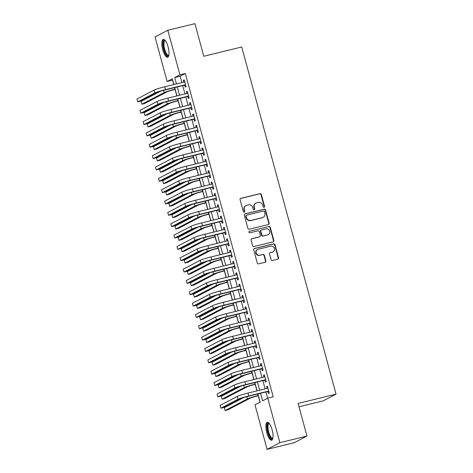 <?xml version="1.0" encoding="UTF-8"?>
<svg xmlns="http://www.w3.org/2000/svg" width="473" height="473" viewBox="0 0 473 473"><rect width="100%" height="100%" fill="white"/><g stroke="black" fill="none" stroke-linecap="round" stroke-linejoin="round"><path stroke-width="0.71" d="M264.04 207.292A0.81 0.763 62.4 0 0 264.573 206.329L261.356 194.498A1.159 1.094 62.4 0 0 259.99 193.64L240.834 198.323A1.159 1.094 62.4 0 0 240.071 199.701L243.288 211.532A0.81 0.763 62.4 0 0 244.405 212.07A0.81 0.763 62.4 0 0 244.778 211.165L244.358 209.634A3.701 3.494 62.4 0 1 246.8 205.241L248.396 204.85A3.701 3.494 62.4 0 1 252.771 207.582L253.185 209.113A0.81 0.763 62.4 0 0 254.303 209.645A0.81 0.763 62.4 0 0 254.675 208.747L254.261 207.215A3.701 3.494 62.4 0 1 256.697 202.822L258.293 202.432A3.701 3.494 62.4 0 1 262.669 205.164L263.083 206.689A0.81 0.763 62.4 0 0 264.04 207.292M264.017 207.292A0.81 0.763 62.4 0 0 264.23 206.506L261.013 194.675A1.159 1.094 62.4 0 0 259.647 193.824L240.491 198.506A1.159 1.094 62.4 0 0 240.438 198.518M244.222 212.135A0.81 0.763 62.4 0 0 244.429 211.348L244.015 209.817L244.358 209.634M254.119 209.716A0.81 0.763 62.4 0 0 254.332 208.93L253.912 207.399L254.261 207.215M266.766 432.671A9.194 2.962 76.3 0 1 267.275 422.33A9.194 2.962 76.3 0 1 272.152 429.856A9.194 2.962 76.3 0 1 271.644 440.197A9.194 2.962 76.3 0 1 266.766 432.671M162.736 49.771A9.194 2.962 76.3 0 1 163.244 39.43A9.194 2.962 76.3 0 1 168.122 46.957A9.194 2.962 76.3 0 1 167.613 57.298A9.194 2.962 76.3 0 1 162.736 49.771M271.053 259.636A1.159 1.094 62.4 0 0 272.424 260.493L277.799 259.18A1.159 1.094 62.4 0 0 278.556 257.803L274.99 244.665A1.159 1.094 62.4 0 0 273.619 243.808L254.462 248.491A1.159 1.094 62.4 0 0 253.699 249.868L257.271 263.006A1.159 1.094 62.4 0 0 258.636 263.863L265.134 262.273A1.159 1.094 62.4 0 0 265.891 260.901L264.366 255.278A1.159 1.094 62.4 0 0 263 254.421L259.778 255.207A3.098 2.921 62.4 0 1 257.537 249.49A3.098 2.921 62.4 0 1 258.157 249.253L270.775 246.167A3.098 2.921 62.4 0 1 273.016 251.89A3.098 2.921 62.4 0 1 272.389 252.127L270.29 252.641A1.159 1.094 62.4 0 0 269.527 254.013L271.053 259.636M172.669 80.097L167.129 81.48L155.032 36.953L167.809 30.278L194.917 23.65L203.78 56.269L241.733 46.993L336.049 394.151L298.102 403.428L306.965 436.047L279.856 442.675L267.079 449.35L254.982 404.823L260.162 402.115L257.933 393.92M167.809 30.278L179.911 74.805L174.732 77.513L176.464 83.904M260.522 393.288L262.58 400.85L267.759 398.142L273.181 396.817L185.333 73.481L179.911 74.805M267.759 398.142L279.856 442.675M268.386 224.545A1.159 1.094 62.4 0 0 269.149 223.173L265.578 210.03A1.159 1.094 62.4 0 0 264.212 209.178L245.055 213.861A1.159 1.094 62.4 0 0 244.293 215.233L247.864 228.376A1.159 1.094 62.4 0 0 249.23 229.228L268.386 224.545M270.284 227.347L273.855 240.485A1.159 1.094 62.4 0 1 273.092 241.863L253.936 246.545A1.159 1.094 62.4 0 1 252.57 245.688L251.039 240.065A1.159 1.094 62.4 0 1 251.802 238.694L259.571 236.796A1.159 1.094 62.4 0 0 260.333 235.418L259.316 231.687A1.159 1.094 62.4 0 0 257.951 230.836L249.862 232.817A0.81 0.763 62.4 0 1 249.277 231.315A0.81 0.763 62.4 0 1 249.442 231.256L268.918 226.496A1.159 1.094 62.4 0 1 270.284 227.347L269.935 227.525L273.506 240.668L273.855 240.485M184.659 85.17L185.203 87.15L186.066 86.701L184.216 79.896L183.353 80.345L183.831 82.107M187.746 96.51L188.284 98.496L189.147 98.047L187.296 91.242L186.433 91.691L186.912 93.453M190.826 107.856L191.364 109.842L192.227 109.393L190.377 102.582L189.513 103.037L189.992 104.799M193.906 119.202L194.45 121.189L195.314 120.739L193.463 113.928L192.6 114.383L193.079 116.139M196.993 130.548L197.531 132.535L198.394 132.079L196.543 125.274L195.68 125.723L196.159 127.485M200.073 141.894L200.611 143.881L201.474 143.425L199.624 136.62L198.761 137.069L199.239 138.831M203.154 153.24L203.697 155.221L204.561 154.772L202.71 147.966L201.847 148.416L202.326 150.178M206.24 164.586L206.778 166.567L207.641 166.118L205.79 159.312L204.927 159.762L205.406 161.524M209.32 175.926L209.858 177.913L210.721 177.464L208.871 170.658L208.008 171.108L208.487 172.87M212.401 187.273L212.945 189.259L213.808 188.81L211.957 181.999L211.094 182.454L211.573 184.21M215.487 198.619L216.025 200.605L216.888 200.156L215.038 193.345L214.174 193.8L214.653 195.556M218.567 209.965L219.105 211.951L219.969 211.496L218.118 204.691L217.255 205.14L217.734 206.902M221.648 221.311L222.192 223.297L223.055 222.842L221.204 216.037L220.341 216.486L220.82 218.248M224.734 232.657L225.272 234.638L226.135 234.188L224.285 227.383L223.422 227.832L223.9 229.594M227.815 243.997L228.353 245.984L229.216 245.534L227.365 238.729L226.502 239.178L226.981 240.94M230.895 255.343L231.439 257.33L232.302 256.88L230.452 250.069L229.588 250.524L230.067 252.28M233.981 266.689L234.519 268.676L235.383 268.226L233.532 261.415L232.669 261.871L233.148 263.627M237.062 278.035L237.6 280.022L238.463 279.567L236.618 272.761L235.749 273.211L236.228 274.973M240.142 289.381L240.686 291.368L241.549 290.913L239.699 284.107L238.835 284.557L239.314 286.319M243.228 300.727L243.766 302.708L244.63 302.259L242.779 295.454L241.916 295.903L242.395 297.665M246.309 312.074L246.847 314.054L247.71 313.605L245.865 306.8L244.996 307.249L245.475 309.011M249.389 323.414L249.933 325.4L250.796 324.951L248.946 318.146L248.083 318.595L248.561 320.357M252.476 334.76L253.014 336.746L253.877 336.297L252.026 329.486L251.163 329.941L251.642 331.697M255.556 346.106L256.094 348.093L256.957 347.643L255.113 340.832L254.249 341.287L254.722 343.043M258.636 357.452L259.18 359.439L260.044 358.983L258.193 352.178L257.33 352.627L257.809 354.389M261.723 368.798L262.261 370.785L263.124 370.329L261.273 363.524L260.41 363.974L260.889 365.735M264.803 380.144L265.341 382.125L266.204 381.676L264.36 374.87L263.496 375.32L263.969 377.082M185.333 73.481L180.148 76.188L181.886 82.58M182.72 85.643L184.973 93.926M185.8 96.989L188.053 105.272M188.887 108.335L191.133 116.618M191.967 119.675L194.22 127.958M195.047 131.021L197.3 139.304M198.134 142.367L200.381 150.651M201.214 153.713L203.467 161.997M204.295 165.059L206.547 173.343M207.381 176.405L209.628 184.689M210.461 187.746L212.714 196.035M213.542 199.092L215.794 207.375M216.628 210.438L218.875 218.721M219.709 221.784L221.961 230.067M222.789 233.13L225.042 241.413M225.875 244.476L228.122 252.759M228.956 255.822L231.208 264.105M232.036 267.162L234.289 275.446M235.122 278.508L237.369 286.792M238.203 289.854L240.455 298.138M241.283 301.2L243.536 309.484M244.37 312.547L246.616 320.83M247.45 323.893L249.703 332.176M250.53 335.233L252.783 343.522M253.617 346.579L255.863 354.862M256.697 357.925L258.95 366.208M259.778 369.271L262.03 377.555M262.864 380.617L265.111 388.901M265.944 391.963L267.641 398.207M267.884 391.484L268.428 393.471L269.291 393.022L267.44 386.216L266.577 386.666L267.056 388.428M172.55 80.156L173.751 84.566M175.075 89.432L176.831 95.913M178.155 100.779L179.917 107.259M181.236 112.125L182.998 118.605M184.322 123.465L186.078 129.951M187.403 134.811L189.165 141.297M190.483 146.157L192.245 152.643M193.569 157.503L195.325 163.983M196.65 168.849L198.412 175.329M199.73 180.195L201.492 186.675M202.816 191.535L204.578 198.021M205.897 202.882L207.659 209.368M208.977 214.228L210.739 220.714M212.064 225.574L213.826 232.054M215.144 236.92L216.906 243.4M218.224 248.266L219.986 254.746M221.311 259.612L223.073 266.092M224.391 270.952L226.153 277.438M227.472 282.298L229.234 288.784M230.558 293.644L232.32 300.13M233.638 304.99L235.4 311.471M236.719 316.336L238.481 322.817M239.805 327.683L241.567 334.163M242.886 339.023L244.647 345.509M245.966 350.369L247.728 356.855M249.052 361.715L250.814 368.201M252.133 373.061L253.895 379.541M255.213 384.407L256.975 390.887M258.299 395.753L260.044 402.174M299.007 406.762L323.272 400.832L336.049 394.151M306.965 436.047L294.188 442.722L267.079 449.35M173.875 84.537L172.314 78.778L167.129 81.48M257.105 390.858L254.852 382.574M254.019 379.512L251.772 371.228M250.938 368.165L248.686 359.882M247.858 356.825L245.605 348.536M244.772 345.479L242.525 337.196M241.691 334.133L239.439 325.85M238.611 322.787L236.358 314.504M235.524 311.441L233.278 303.158M232.444 300.095L230.191 291.811M229.364 288.749L227.111 280.465M226.277 277.409L224.031 269.125M223.197 266.062L220.944 257.779M220.116 254.716L217.864 246.433M217.03 243.37L214.783 235.087M213.95 232.024L211.697 223.741M210.863 220.678L208.617 212.395M207.783 209.338L205.53 201.049M204.703 197.992L202.45 189.708M201.616 186.646L199.37 178.362M198.536 175.3L196.283 167.016M195.455 163.954L193.203 155.67M192.369 152.608L190.122 144.324M189.289 141.261L187.036 132.978M186.208 129.921L183.956 121.638M183.122 118.575L180.875 110.292M180.042 107.229L177.789 98.946M176.961 95.883L174.708 87.6M177.298 86.967L179.551 95.25M180.379 98.313L182.631 106.596M183.465 109.659L185.712 117.943M186.545 121.005L188.798 129.289M189.626 132.345L191.878 140.629M192.712 143.691L194.959 151.975M195.792 155.038L198.045 163.321M198.873 166.384L201.126 174.667M201.959 177.73L204.206 186.013M205.04 189.076L207.292 197.359M208.12 200.416L210.373 208.705M211.206 211.762L213.453 220.046M214.287 223.108L216.539 231.392M217.367 234.454L219.62 242.738M220.453 245.8L222.7 254.084M223.534 257.146L225.787 265.43M226.614 268.493L228.867 276.776M229.701 279.833L231.947 288.116M232.781 291.179L235.034 299.462M235.861 302.525L238.114 310.808M238.948 313.871L241.195 322.154M242.028 325.217L244.281 333.5M245.109 336.563L247.361 344.847M248.195 347.903L250.442 356.193M251.275 359.249L253.528 367.533M254.356 370.596L256.608 378.879M257.442 381.942L259.689 390.225M180.148 76.188L174.732 77.513M183.353 80.345L184.275 80.12M186.433 91.691L187.355 91.466M189.513 103.037L190.442 102.812M192.6 114.383L193.522 114.153M195.68 125.723L196.602 125.499M198.761 137.069L199.689 136.845M201.847 148.416L202.769 148.191M204.927 159.762L205.85 159.537M208.008 171.108L208.936 170.883M211.094 182.454L212.016 182.223M214.174 193.8L215.097 193.569M217.255 205.14L218.183 204.915M220.341 216.486L221.263 216.262M223.422 227.832L224.344 227.608M226.502 239.178L227.43 238.954M229.588 250.524L230.511 250.3M232.669 261.871L233.597 261.64M235.749 273.211L236.677 272.986M238.835 284.557L239.758 284.332M241.916 295.903L242.844 295.678M244.996 307.249L245.925 307.024M248.083 318.595L249.005 318.37M251.163 329.941L252.091 329.711M254.249 341.287L255.172 341.057M257.33 352.627L258.252 352.403M260.41 363.974L261.338 363.749M263.496 375.32L264.419 375.095M266.577 386.666L267.499 386.441M255.952 203.1L255.603 203.284A3.701 3.494 62.4 0 0 253.912 207.399M246.049 205.519L245.706 205.702A3.701 3.494 62.4 0 0 244.015 209.817M268.439 224.533A1.159 1.094 62.4 0 0 268.806 223.351L265.235 210.213A1.159 1.094 62.4 0 0 263.869 209.356L244.707 214.038A1.159 1.094 62.4 0 0 244.659 214.056M264.419 211.62A0.81 0.763 62.4 0 0 263.467 211.023L246.646 215.132A0.81 0.763 62.4 0 0 246.114 216.096L246.551 217.71A3.701 3.494 62.4 0 0 250.927 220.442L262.42 217.633A3.701 3.494 62.4 0 0 264.862 213.234L264.419 211.62M246.486 215.197L246.137 215.375A0.81 0.763 62.4 0 0 245.771 216.273L246.114 216.096M263.171 217.349L262.822 217.527A3.701 3.494 62.4 0 1 262.077 217.811L250.584 220.619A3.701 3.494 62.4 0 1 246.208 217.887L245.771 216.273M273.146 241.845A1.159 1.094 62.4 0 0 273.506 240.668M259.807 236.707L259.458 236.884A1.159 1.094 62.4 0 1 259.228 236.973L251.459 238.871A1.159 1.094 62.4 0 0 251.405 238.889M249.442 231.256L268.918 226.496M267.635 234.821A3.098 2.921 62.4 0 0 269.557 230.812A3.098 2.921 62.4 0 0 266.015 228.867L261.569 229.949A1.159 1.094 62.4 0 0 260.806 231.327L261.823 235.057A1.159 1.094 62.4 0 0 263.189 235.909L267.286 235.004A3.098 2.921 62.4 0 0 267.913 234.768L268.256 234.59M261.338 230.038L260.99 230.221A1.159 1.094 62.4 0 0 260.463 231.504L260.806 231.327M267.286 235.004L262.846 236.092A1.159 1.094 62.4 0 1 261.474 235.235L260.463 231.504M269.935 227.525A1.159 1.094 62.4 0 0 268.569 226.673M273.016 251.89L272.667 252.074A3.098 2.921 62.4 0 1 272.046 252.31L269.941 252.819A1.159 1.094 62.4 0 0 269.894 252.836M257.537 249.49L257.188 249.667A3.098 2.921 62.4 0 0 259.435 255.39L259.778 255.207M265.182 262.261A1.159 1.094 62.4 0 0 265.548 261.078L264.023 255.455A1.159 1.094 62.4 0 0 262.651 254.604L259.435 255.39M277.846 259.163A1.159 1.094 62.4 0 0 278.213 257.986L274.642 244.843A1.159 1.094 62.4 0 0 273.276 243.991L254.119 248.674A1.159 1.094 62.4 0 0 254.066 248.686M175.199 89.403L174.011 89.693A5.895 0.443 164.8 0 0 166.863 91.916L144.608 103.546L141.894 104.214L164.155 92.578A8.845 0.662 -15.2 0 1 174.874 89.237L175.14 89.178M141.894 104.214L141.125 101.376L160.725 91.135M154.027 90.112L154.795 92.945L137.72 101.872L136.951 99.034L154.027 90.112A8.845 0.662 -15.2 0 1 164.746 86.772L184.754 81.882M154.795 92.945A8.845 0.662 -15.2 0 1 165.52 89.604L185.522 84.714M185.587 84.939L164.657 90.059A5.895 0.443 164.8 0 0 157.509 92.282L140.428 101.21L137.72 101.872M168.861 55.323A7.958 2.56 76.3 0 1 163.965 49.369A7.958 2.56 76.3 0 1 165.26 40.607M165.455 40.855A7.367 2.371 -103.7 0 0 165.089 40.861A7.367 2.371 -103.7 0 0 164.681 49.145A7.367 2.371 -103.7 0 0 168.589 55.175A7.367 2.371 -103.7 0 0 168.914 55.01M163.77 39.442A9.135 2.939 -103.7 0 0 163.623 49.553A9.135 2.939 -103.7 0 0 168.075 57.044M272.891 438.223A7.958 2.56 76.3 0 1 268.93 435.012A7.958 2.56 76.3 0 1 267.363 425.026A7.958 2.56 76.3 0 1 269.291 423.506M269.486 423.755A7.367 2.371 -103.7 0 0 269.119 423.761A7.367 2.371 -103.7 0 0 268.12 425.339A7.367 2.371 -103.7 0 0 269.19 433.581A7.367 2.371 -103.7 0 0 272.619 438.075A7.367 2.371 -103.7 0 0 272.945 437.909M267.807 422.342A9.135 2.939 -103.7 0 0 266.92 424.133A9.135 2.939 -103.7 0 0 268.055 433.806A9.135 2.939 -103.7 0 0 272.105 439.943M178.28 100.743L177.097 101.039A5.895 0.443 164.8 0 0 169.949 103.262L147.688 114.892L144.98 115.554L167.235 103.924A8.845 0.662 -15.2 0 1 177.96 100.583L178.22 100.518M144.98 115.554L144.206 112.722L163.812 102.475M181.366 112.089L180.178 112.379A5.895 0.443 164.8 0 0 173.029 114.608L150.769 126.238L148.061 126.9L170.321 115.27A8.845 0.662 -15.2 0 1 181.041 111.93L181.301 111.865M148.061 126.9L147.292 124.062L166.892 113.822M184.446 123.435L183.258 123.725A5.895 0.443 164.8 0 0 176.11 125.954L153.855 137.584L151.141 138.246L173.402 126.616A8.845 0.662 -15.2 0 1 184.121 123.276L184.387 123.211M151.141 138.246L150.373 135.408L169.973 125.168M187.527 134.781L186.344 135.071A5.895 0.443 164.8 0 0 179.196 137.3L156.935 148.93L154.228 149.592L176.482 137.962A8.845 0.662 -15.2 0 1 187.207 134.622L187.468 134.557M154.228 149.592L153.453 146.754L173.059 136.514M157.107 101.459L157.881 104.291L140.8 113.218L140.032 110.38L157.107 101.459A8.845 0.662 -15.2 0 1 167.832 98.118L187.834 93.222M157.881 104.291A8.845 0.662 -15.2 0 1 168.601 100.95L188.609 96.06M188.668 96.285L167.738 101.405A5.895 0.443 164.8 0 0 160.589 103.628L143.514 112.556L140.8 113.218M160.193 112.799L160.962 115.637L143.887 124.559L143.112 121.727L160.193 112.799A8.845 0.662 -15.2 0 1 170.913 109.458L190.921 104.568M160.962 115.637A8.845 0.662 -15.2 0 1 171.681 112.296L191.689 107.406M191.748 107.631L170.818 112.745A5.895 0.443 164.8 0 0 163.67 114.974L146.595 123.896L143.887 124.559M163.274 124.145L164.042 126.983L146.967 135.905L146.198 133.073L163.274 124.145A8.845 0.662 -15.2 0 1 173.999 120.804L194.001 115.915M164.042 126.983A8.845 0.662 -15.2 0 1 174.768 123.642L194.77 118.753M194.835 118.977L173.904 124.092A5.895 0.443 164.8 0 0 166.756 126.321L149.675 135.243L146.967 135.905M166.354 135.491L167.129 138.329L150.047 147.251L149.279 144.413L166.354 135.491A8.845 0.662 -15.2 0 1 177.079 132.15L197.081 127.261M167.129 138.329A8.845 0.662 -15.2 0 1 177.848 134.988L197.856 130.099M197.915 130.323L176.985 135.438A5.895 0.443 164.8 0 0 169.837 137.667L152.761 146.589L150.047 147.251M190.613 146.127L189.425 146.417A5.895 0.443 164.8 0 0 182.276 148.646L160.016 160.276L157.308 160.938L179.569 149.308A8.845 0.662 -15.2 0 1 190.288 145.968L190.548 145.903M157.308 160.938L156.539 158.1L176.139 147.86M169.44 146.837L170.209 149.675L153.134 158.597L152.359 155.759L169.44 146.837A8.845 0.662 -15.2 0 1 180.16 143.496L200.168 138.607M170.209 149.675A8.845 0.662 -15.2 0 1 180.934 146.334L200.936 141.445M200.995 141.669L180.065 146.784A5.895 0.443 164.8 0 0 172.917 149.013L155.842 157.935L153.134 158.597M193.694 157.474L192.505 157.763A5.895 0.443 164.8 0 0 185.357 159.986L163.102 171.622L160.388 172.284L182.649 160.654A8.845 0.662 -15.2 0 1 193.368 157.308L193.634 157.249M160.388 172.284L159.62 169.446L179.22 159.206M172.521 158.183L173.289 161.021L156.214 169.943L155.446 167.105L172.521 158.183A8.845 0.662 -15.2 0 1 183.246 154.842L203.248 149.953M173.289 161.021A8.845 0.662 -15.2 0 1 184.015 157.675L204.017 152.785M204.082 153.01L183.152 158.13A5.895 0.443 164.8 0 0 176.003 160.353L158.922 169.281L156.214 169.943M196.774 168.82L195.591 169.109A5.895 0.443 164.8 0 0 188.443 171.332L166.183 182.962L163.475 183.625L185.729 171.995A8.845 0.662 -15.2 0 1 196.455 168.654L196.715 168.589M163.475 183.625L162.7 180.792L182.306 170.546M175.601 169.529L176.376 172.361L159.295 181.289L158.526 178.451L175.601 169.529A8.845 0.662 -15.2 0 1 186.327 166.189L206.329 161.299M176.376 172.361A8.845 0.662 -15.2 0 1 187.095 169.021L207.103 164.131M207.162 164.356L186.232 169.476A5.895 0.443 164.8 0 0 179.084 171.699L162.008 180.627L159.295 181.289M199.86 180.16L198.672 180.45A5.895 0.443 164.8 0 0 191.524 182.679L169.263 194.308L166.555 194.971L188.816 183.341A8.845 0.662 -15.2 0 1 199.535 180L199.795 179.935M166.555 194.971L165.786 192.139L185.386 181.892M178.688 180.875L179.456 183.707L162.381 192.629L161.606 189.797L178.688 180.875A8.845 0.662 -15.2 0 1 189.407 177.529L209.415 172.639M179.456 183.707A8.845 0.662 -15.2 0 1 190.181 180.367L210.183 175.477M210.243 175.702L189.312 180.816A5.895 0.443 164.8 0 0 182.17 183.045L165.089 191.967L162.381 192.629M202.941 191.506L201.752 191.796A5.895 0.443 164.8 0 0 194.604 194.025L172.349 205.654L169.636 206.317L191.896 194.687A8.845 0.662 -15.2 0 1 202.615 191.346L202.882 191.281M169.636 206.317L168.867 203.479L188.467 193.238M181.768 192.215L182.537 195.053L165.461 203.975L164.693 201.143L181.768 192.215A8.845 0.662 -15.2 0 1 192.493 188.875L212.495 183.985M182.537 195.053A8.845 0.662 -15.2 0 1 193.262 191.713L213.264 186.823M213.329 187.048L192.399 192.162A5.895 0.443 164.8 0 0 185.25 194.391L168.169 203.313L165.461 203.975M206.021 202.852L204.839 203.142A5.895 0.443 164.8 0 0 197.69 205.371L175.43 217.001L172.722 217.663L194.977 206.033A8.845 0.662 -15.2 0 1 205.702 202.692L205.962 202.627M172.722 217.663L171.947 214.825L191.553 204.584M184.848 203.561L185.623 206.399L168.542 215.321L167.773 212.483L184.848 203.561A8.845 0.662 -15.2 0 1 195.574 200.221L215.576 195.331M185.623 206.399A8.845 0.662 -15.2 0 1 196.342 203.059L216.35 198.169M216.409 198.394L195.479 203.508A5.895 0.443 164.8 0 0 188.331 205.737L171.256 214.659L168.542 215.321M209.107 214.198L207.919 214.488A5.895 0.443 164.8 0 0 200.771 216.717L178.51 228.347L175.802 229.009L198.063 217.379A8.845 0.662 -15.2 0 1 208.782 214.038L209.042 213.973M175.802 229.009L175.034 226.171L194.634 215.93M187.935 214.908L188.703 217.746L171.628 226.668L170.854 223.83L187.935 214.908A8.845 0.662 -15.2 0 1 198.654 211.567L218.662 206.677M188.703 217.746A8.845 0.662 -15.2 0 1 199.429 214.405L219.431 209.515M219.49 209.74L198.565 214.854A5.895 0.443 164.8 0 0 191.417 217.083L174.336 226.005L171.628 226.668M212.188 225.544L210.999 225.834A5.895 0.443 164.8 0 0 203.851 228.063L181.597 239.693L178.883 240.355L201.143 228.725A8.845 0.662 -15.2 0 1 211.863 225.385L212.129 225.319M178.883 240.355L178.114 237.517L197.714 227.276M191.015 226.254L191.784 229.092L174.708 238.014L173.94 235.176L191.015 226.254A8.845 0.662 -15.2 0 1 201.74 222.913L221.742 218.023M191.784 229.092A8.845 0.662 -15.2 0 1 202.509 225.751L222.511 220.856M222.576 221.086L201.646 226.2A5.895 0.443 164.8 0 0 194.498 228.429L177.416 237.351L174.708 238.014M215.268 236.89L214.086 237.18A5.895 0.443 164.8 0 0 206.938 239.403L184.677 251.033L181.969 251.701L204.224 240.065A8.845 0.662 -15.2 0 1 214.949 236.725L215.209 236.666M181.969 251.701L181.194 248.863L200.8 238.623M194.096 237.6L194.87 240.432L177.789 249.36L177.02 246.522L194.096 237.6A8.845 0.662 -15.2 0 1 204.821 234.259L224.823 229.37M194.87 240.432A8.845 0.662 -15.2 0 1 205.589 237.091L225.597 232.202M225.656 232.426L204.726 237.547A5.895 0.443 164.8 0 0 197.578 239.77L180.503 248.697L177.789 249.36M218.355 248.23L217.166 248.526A5.895 0.443 164.8 0 0 210.018 250.749L187.757 262.379L185.049 263.041L207.31 251.411A8.845 0.662 -15.2 0 1 218.029 248.071L218.29 248.006M185.049 263.041L184.281 260.209L203.881 249.963M197.182 248.946L197.951 251.778L180.875 260.706L180.101 257.868L197.182 248.946A8.845 0.662 -15.2 0 1 207.901 245.605L227.909 240.71M197.951 251.778A8.845 0.662 -15.2 0 1 208.676 248.437L228.678 243.548M228.737 243.772L207.813 248.893A5.895 0.443 164.8 0 0 200.664 251.116L183.583 260.038L180.875 260.706M221.435 259.576L220.247 259.866A5.895 0.443 164.8 0 0 213.098 262.095L190.844 273.725L188.13 274.387L210.39 262.757A8.845 0.662 -15.2 0 1 221.11 259.417L221.376 259.352M188.13 274.387L187.361 271.549L206.961 261.309M200.262 260.286L201.031 263.124L183.956 272.046L183.187 269.214L200.262 260.286A8.845 0.662 -15.2 0 1 210.988 256.945L230.99 252.056M201.031 263.124A8.845 0.662 -15.2 0 1 211.756 259.783L231.758 254.894M231.823 255.118L210.893 260.233A5.895 0.443 164.8 0 0 203.745 262.462L186.664 271.384L183.956 272.046M224.515 270.923L223.333 271.212A5.895 0.443 164.8 0 0 216.185 273.441L193.924 285.071L191.216 285.733L213.471 274.104A8.845 0.662 -15.2 0 1 224.196 270.763L224.456 270.698M191.216 285.733L190.442 282.895L210.047 272.655M203.343 271.632L204.117 274.47L187.036 283.392L186.267 280.56L203.343 271.632A8.845 0.662 -15.2 0 1 214.068 268.292L234.07 263.402M204.117 274.47A8.845 0.662 -15.2 0 1 214.837 271.13L234.845 266.24M234.904 266.465L213.973 271.579A5.895 0.443 164.8 0 0 206.825 273.808L189.75 282.73L187.036 283.392M227.602 282.269L226.413 282.558A5.895 0.443 164.8 0 0 219.265 284.787L197.005 296.417L194.297 297.079L216.557 285.45A8.845 0.662 -15.2 0 1 227.276 282.109L227.537 282.044M194.297 297.079L193.528 294.241L213.128 284.001M206.429 282.978L207.198 285.816L190.122 294.738L189.348 291.9L206.429 282.978A8.845 0.662 -15.2 0 1 217.148 279.638L237.156 274.748M207.198 285.816A8.845 0.662 -15.2 0 1 217.923 282.476L237.925 277.586M237.984 277.811L217.06 282.925A5.895 0.443 164.8 0 0 209.911 285.154L192.83 294.076L190.122 294.738M230.682 293.615L229.494 293.904A5.895 0.443 164.8 0 0 222.345 296.133L200.091 307.763L197.377 308.426L219.638 296.796A8.845 0.662 -15.2 0 1 230.357 293.455L230.623 293.39M197.377 308.426L196.608 305.588L216.208 295.347M209.509 294.324L210.278 297.162L193.203 306.084L192.434 303.246L209.509 294.324A8.845 0.662 -15.2 0 1 220.235 290.984L240.237 286.094M210.278 297.162A8.845 0.662 -15.2 0 1 221.003 293.822L241.005 288.932M241.07 289.157L220.14 294.271A5.895 0.443 164.8 0 0 212.992 296.5L195.911 305.422L193.203 306.084M233.763 304.961L232.58 305.251A5.895 0.443 164.8 0 0 225.432 307.474L203.171 319.109L200.463 319.772L222.718 308.142A8.845 0.662 -15.2 0 1 233.443 304.795L233.703 304.736M200.463 319.772L199.689 316.934L219.295 306.693M212.59 305.67L213.364 308.508L196.283 317.43L195.515 314.592L212.59 305.67A8.845 0.662 -15.2 0 1 223.315 302.33L243.317 297.44M213.364 308.508A8.845 0.662 -15.2 0 1 224.084 305.162L244.092 300.272M244.151 300.497L223.221 305.617A5.895 0.443 164.8 0 0 216.072 307.84L198.997 316.768L196.283 317.43M236.849 316.307L235.66 316.597A5.895 0.443 164.8 0 0 228.512 318.82L206.252 330.45L203.544 331.112L225.804 319.482A8.845 0.662 -15.2 0 1 236.524 316.141L236.784 316.076M203.544 331.112L202.775 328.28L222.375 318.033M215.676 317.016L216.445 319.849L199.37 328.776L198.595 325.938L215.676 317.016A8.845 0.662 -15.2 0 1 226.396 313.676L246.403 308.78M216.445 319.849A8.845 0.662 -15.2 0 1 227.17 316.508L247.172 311.618M247.231 311.843L226.307 316.963A5.895 0.443 164.8 0 0 219.159 319.186L202.077 328.114L199.37 328.776M239.929 327.647L238.741 327.937A5.895 0.443 164.8 0 0 231.593 330.166L209.338 341.796L206.624 342.458L228.885 330.828A8.845 0.662 -15.2 0 1 239.61 327.487L239.87 327.422M206.624 342.458L205.856 339.626L225.455 329.379M218.757 328.363L219.525 331.195L202.45 340.117L201.681 337.284L218.757 328.363A8.845 0.662 -15.2 0 1 229.482 325.016L249.484 320.126M219.525 331.195A8.845 0.662 -15.2 0 1 230.25 327.854L250.252 322.964M250.318 323.189L229.387 328.303A5.895 0.443 164.8 0 0 222.239 330.532L205.158 339.454L202.45 340.117M243.01 338.993L241.827 339.283A5.895 0.443 164.8 0 0 234.679 341.512L212.418 353.142L209.71 353.804L231.965 342.174A8.845 0.662 -15.2 0 1 242.69 338.834L242.951 338.769M209.71 353.804L208.936 350.966L228.542 340.726M221.837 339.703L222.612 342.541L205.53 351.463L204.762 348.631L221.837 339.703A8.845 0.662 -15.2 0 1 232.562 336.362L252.564 331.472M222.612 342.541A8.845 0.662 -15.2 0 1 233.331 339.2L253.339 334.31M253.398 334.535L232.468 339.649A5.895 0.443 164.8 0 0 225.319 341.878L208.244 350.8L205.53 351.463M246.096 350.339L244.908 350.629A5.895 0.443 164.8 0 0 237.759 352.858L215.499 364.488L212.791 365.15L235.051 353.52A8.845 0.662 -15.2 0 1 245.771 350.18L246.031 350.115M212.791 365.15L212.022 362.312L231.622 352.072M224.923 351.049L225.692 353.887L208.617 362.809L207.842 359.971L224.923 351.049A8.845 0.662 -15.2 0 1 235.643 347.708L255.651 342.819M225.692 353.887A8.845 0.662 -15.2 0 1 236.417 350.546L256.419 345.657M256.478 345.881L235.554 350.996A5.895 0.443 164.8 0 0 228.406 353.225L211.325 362.147L208.617 362.809M249.176 361.685L247.988 361.975A5.895 0.443 164.8 0 0 240.84 364.204L218.585 375.834L215.871 376.496L238.132 364.866A8.845 0.662 -15.2 0 1 248.857 361.526L249.117 361.461M215.871 376.496L215.103 373.658L234.703 363.418M228.004 362.395L228.772 365.233L211.697 374.155L210.928 371.317L228.004 362.395A8.845 0.662 -15.2 0 1 238.729 359.054L258.731 354.165M228.772 365.233A8.845 0.662 -15.2 0 1 239.498 361.892L259.5 357.003M259.565 357.227L238.634 362.342A5.895 0.443 164.8 0 0 231.486 364.571L214.405 373.493L211.697 374.155M252.257 373.031L251.074 373.321A5.895 0.443 164.8 0 0 243.926 375.55L221.666 387.18L218.958 387.842L241.212 376.212A8.845 0.662 -15.2 0 1 251.938 372.872L252.198 372.807M218.958 387.842L218.183 385.004L237.789 374.764M255.343 384.378L254.155 384.667A5.895 0.443 164.8 0 0 247.007 386.89L224.752 398.52L222.038 399.188L244.299 387.553A8.845 0.662 -15.2 0 1 255.018 384.212L255.278 384.153M222.038 399.188L221.269 396.35L240.869 386.11M258.424 395.718L257.241 396.007A5.895 0.443 164.8 0 0 250.093 398.236L227.832 409.866L225.118 410.529L247.379 398.899A8.845 0.662 -15.2 0 1 258.104 395.558L258.364 395.493M225.118 410.529L224.35 407.696L243.95 397.45M231.084 373.741L231.859 376.579L214.777 385.501L214.009 382.663L231.084 373.741A8.845 0.662 -15.2 0 1 241.809 370.4L261.811 365.511M231.859 376.579A8.845 0.662 -15.2 0 1 242.578 373.238L262.586 368.343M262.645 368.573L241.715 373.688A5.895 0.443 164.8 0 0 234.567 375.917L217.491 384.839L214.777 385.501M234.17 385.087L234.939 387.919L217.864 396.847L217.089 394.009L234.17 385.087A8.845 0.662 -15.2 0 1 244.89 381.746L264.898 376.857M234.939 387.919A8.845 0.662 -15.2 0 1 245.664 384.579L265.666 379.689M265.725 379.914L244.801 385.034A5.895 0.443 164.8 0 0 237.653 387.257L220.572 396.185L217.864 396.847M237.251 396.433L238.02 399.265L220.944 408.193L220.176 405.355L237.251 396.433A8.845 0.662 -15.2 0 1 247.976 393.087L267.978 388.197M238.02 399.265A8.845 0.662 -15.2 0 1 248.745 395.925L268.747 391.035M268.812 391.26L247.882 396.38A5.895 0.443 164.8 0 0 240.733 398.603L223.652 407.525L220.944 408.193M264.23 206.506L264.573 206.329M244.429 211.348L244.778 211.165M254.332 208.93L254.675 208.747M240.491 198.506L240.834 198.323M259.647 193.824L259.99 193.64M261.013 194.675L261.356 194.498M244.707 214.038L245.055 213.861M263.869 209.356L264.212 209.178M265.235 210.213L265.578 210.03M268.806 223.351L269.149 223.173M246.208 217.887L246.551 217.71M250.584 220.619L250.927 220.442M262.077 217.811L262.42 217.633M251.459 238.871L251.802 238.694M259.228 236.973L259.571 236.796M261.474 235.235L261.823 235.057M262.846 236.092L263.189 235.909M269.941 252.819L270.29 252.641M272.046 252.31L272.389 252.127M262.651 254.604L263 254.421M264.023 255.455L264.366 255.278M265.548 261.078L265.891 260.901M254.119 248.674L254.462 248.491M273.276 243.991L273.619 243.808M274.642 244.843L274.99 244.665M278.213 257.986L278.556 257.803M174.448 87.665L174.874 89.237M163.546 90.337L164.155 92.578M164.746 86.772L165.52 89.604M177.529 99.011L177.96 100.583M166.626 101.683L167.235 103.924M180.615 110.357L181.041 111.93M169.712 113.029L170.321 115.27M183.695 121.697L184.121 123.276M172.793 124.375L173.402 126.616M186.776 133.043L187.207 134.622M175.873 135.721L176.482 137.962M167.832 98.118L168.601 100.95M170.913 109.458L171.681 112.296M173.999 120.804L174.768 123.642M177.079 132.15L177.848 134.988M189.862 144.389L190.288 145.968M178.96 147.062L179.569 149.308M180.16 143.496L180.934 146.334M192.943 155.735L193.368 157.308M182.04 158.408L182.649 160.654M183.246 154.842L184.015 157.675M196.023 167.081L196.455 168.654M185.12 169.754L185.729 171.995M186.327 166.189L187.095 169.021M199.109 178.427L199.535 180M188.207 181.1L188.816 183.341M189.407 177.529L190.181 180.367M202.19 189.768L202.615 191.346M191.287 192.446L191.896 194.687M192.493 188.875L193.262 191.713M205.27 201.114L205.702 202.692M194.368 203.792L194.977 206.033M195.574 200.221L196.342 203.059M208.357 212.46L208.782 214.038M197.454 215.138L198.063 217.379M198.654 211.567L199.429 214.405M211.437 223.806L211.863 225.385M200.534 226.478L201.143 228.725M201.74 222.913L202.509 225.751M214.517 235.152L214.949 236.725M203.615 237.824L204.224 240.065M204.821 234.259L205.589 237.091M217.604 246.498L218.029 248.071M206.701 249.17L207.31 251.411M207.901 245.605L208.676 248.437M220.684 257.844L221.11 259.417M209.781 260.517L210.39 262.757M210.988 256.945L211.756 259.783M223.764 269.184L224.196 270.763M212.862 271.863L213.471 274.104M214.068 268.292L214.837 271.13M226.851 280.53L227.276 282.109M215.948 283.209L216.557 285.45M217.148 279.638L217.923 282.476M229.931 291.876L230.357 293.455M219.029 294.549L219.638 296.796M220.235 290.984L221.003 293.822M233.012 303.223L233.443 304.795M222.109 305.895L222.718 308.142M223.315 302.33L224.084 305.162M236.098 314.569L236.524 316.141M225.195 317.241L225.804 319.482M226.396 313.676L227.17 316.508M239.178 325.915L239.61 327.487M228.276 328.587L228.885 330.828M229.482 325.016L230.25 327.854M242.259 337.255L242.69 338.834M231.356 339.933L231.965 342.174M232.562 336.362L233.331 339.2M245.345 348.601L245.771 350.18M234.442 351.279L235.051 353.52M235.643 347.708L236.417 350.546M248.426 359.947L248.857 361.526M237.523 362.625L238.132 364.866M238.729 359.054L239.498 361.892M251.506 371.293L251.938 372.872M240.603 373.966L241.212 376.212M254.592 382.639L255.018 384.212M243.69 385.312L244.299 387.553M257.673 393.985L258.104 395.558M246.77 396.658L247.379 398.899M241.809 370.4L242.578 373.238M244.89 381.746L245.664 384.579M247.976 393.087L248.745 395.925"/></g></svg>
